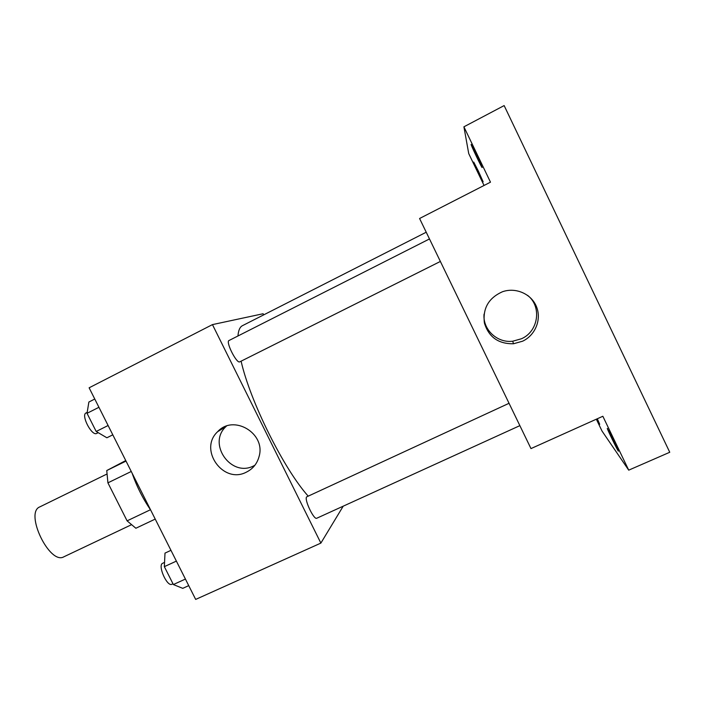 <?xml version="1.0" encoding="UTF-8"?>
<svg xmlns="http://www.w3.org/2000/svg" width="705" height="705" viewBox="0 0 705 705"><rect width="100%" height="100%" fill="white"/><g stroke="black" fill="none" stroke-linecap="round" stroke-linejoin="round"><path stroke-width="1.06" d="M106.711 474.148L39.841 506.877C24.305 512.632 49.711 565.357 63.891 556.791L131.156 524.873M150.465 509.733L127.094 520.854L107.909 482.846L106.755 470.543L125.754 460.559M127.094 520.854L135.871 528.248L155.223 519.091M131.245 471.478L107.909 482.846M126.019 461.096L106.755 470.543M132.091 473.143C136.726 486.441 142.903 498.717 150.623 509.962M343.203 506.181L320.872 543.097L195.673 599.417L89.121 387.803L212.452 324.608L263.115 313.743L263.67 314.879M426.225 232.227L242.45 325.675C239.867 326.979 238.378 330.416 237.964 335.977M241.11 361.163C250.037 401.154 283.851 469.045 308.156 496.082M320.872 543.097L212.452 324.608M429.477 238.951L228.993 340.524C225.433 341.617 236.58 363.771 239.718 361.859L440.369 261.449M519.858 425.644L316.783 518.228C313.928 520.255 303.996 499.29 306.657 496.866L509.045 403.295M246.38 472.147C223.159 484.547 198.237 449.402 217.686 431.654C233.514 413.967 266.058 433.399 259.079 456.523C257.14 463.678 252.901 468.887 246.38 472.147M254.884 465.274L253.791 465.829C231.24 477.884 207.076 443.798 225.979 426.56L226.411 426.137M463.908 126.812L504.146 105.583L669.75 452.266L628.719 470.156L602.854 416.267L530.98 448.591L419.581 218.497L490.486 182.172L463.908 126.812L468.728 153.584L484.053 185.468M596.333 419.202L602.035 431.072L628.719 470.156M522.599 341.202L513.504 343.758C498.444 344.022 488.741 337.113 484.405 323.031C482.608 308.349 488.644 297.915 502.524 291.729C515.796 287.058 531.42 293.923 536.505 306.745C541.748 319.497 535.307 335.289 522.599 341.202M527.596 295.36C542.074 306.481 538.461 331.447 521.497 338.744L512.702 341.22C497.148 343.238 482.608 329.473 484.044 314.13M478.325 171.007L483.137 181.793L473.716 162.071L478.325 171.007M476.51 154.721L482.158 167.552C481.92 168.319 470.429 144.181 471.134 144.41L476.51 154.721M597.311 418.752L599.708 424.304L596.818 418.981M614.293 441.753L618.426 451.13C618.17 451.808 606.6 428.076 607.322 428.376L614.293 441.753M188.728 585.635L182.754 588.349L173.368 584.551L164.344 566.653L164.996 553.108L170.954 550.341M185.424 579.061L173.368 584.551M176.382 561.11L164.344 566.653M164.547 562.405L162.696 563.26C157.321 565.066 167.041 587.15 171.958 584.251L172.981 583.784M112.8 434.826L106.887 437.779L96.188 431.478L87.032 413.315L88.874 402.026L94.77 399.03M108.103 425.503L96.188 431.478M98.929 407.287L87.032 413.315M87.182 412.363L86.063 412.936C80.714 414.963 91.703 436.254 96.638 433.46L98.215 432.667M225.979 426.56L217.686 431.654M512.702 341.22L513.504 343.758"/></g></svg>
